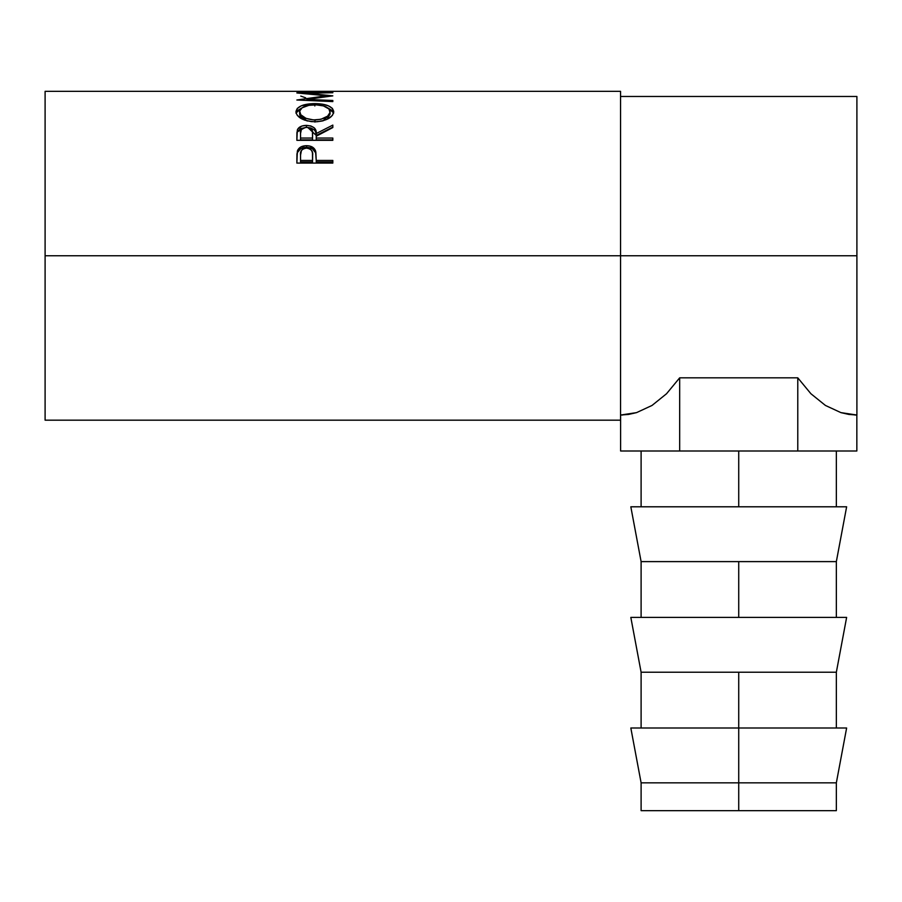 <?xml version="1.0" encoding="UTF-8"?>
<svg xmlns="http://www.w3.org/2000/svg" width="902" height="902" viewBox="0 0 902 902"><rect width="100%" height="100%" fill="white"/><g stroke="black" fill="none" stroke-linecap="round" stroke-linejoin="round"><path stroke-width="1.35" d="M738.727 782.835L738.727 810.661L836.346 810.661L738.727 810.661L738.727 782.835L836.346 782.835L738.727 782.835L738.727 728.004L738.727 782.835L641.108 782.835L738.727 782.835M846.628 728.004L738.727 728.004L738.727 672.227L738.727 728.004L630.825 728.004L846.628 728.004L836.346 782.835L836.346 810.661M846.628 617.396L738.727 617.396L846.628 617.396L836.346 672.227L738.727 672.227L836.346 672.227L836.346 728.004M738.727 617.396L738.727 561.608L738.727 617.396L630.825 617.396L738.727 617.396M846.628 506.789L738.727 506.789L846.628 506.789L836.346 561.608L738.727 561.608L836.346 561.608L836.346 617.396M738.727 506.789L738.727 451L738.727 506.789L630.825 506.789L738.727 506.789M45.1 91.339L45.1 255.762L620.553 255.762L620.553 91.339L45.1 91.339L45.1 420.174L620.553 420.174L620.553 255.762L856.9 255.762L856.9 96.48L856.9 255.762L45.1 255.762L45.1 420.174M332.827 163.082L296.859 163.082L297.401 150.905C298.787 147.5 301.82 145.763 306.511 145.696C311.303 145.752 314.347 147.567 315.632 151.119L315.632 152.754L312.419 148.785L306.511 147.409L306.511 145.696L306.511 147.409L300.704 148.729L297.401 152.539L297.401 150.905L296.859 158.876L297.401 152.539C298.787 149.191 301.82 147.477 306.511 147.409C311.325 147.488 314.37 149.27 315.632 152.754L316.23 160.432L332.827 160.432L332.827 163.082L296.859 163.082L296.95 154.005L297.897 149.777L300.704 147.026L305.733 145.707L309.634 146L314.482 148.875L315.847 152.021L316.23 160.432L332.827 160.432L332.827 163.082L332.827 161.92L316.23 161.92L332.827 161.92M307.785 127.453L316.23 135.435L316.23 133.53L332.827 125.096L332.827 127.554L316.23 136.236L316.23 138.051L332.827 138.051L332.827 140.317L296.859 140.317L296.938 132.56L297.818 128.941L301.899 126.032L306.477 125.378L310.886 125.976L314.257 127.836L315.61 129.82L316.23 133.53L332.827 125.096L332.827 127.554L316.23 136.236L316.23 138.051L332.827 138.051L332.827 140.317L316.23 139.889L332.827 139.889M296.025 112.773L297.243 108.454L301.336 105.793L312.96 103.629L322.115 104.125L328.249 105.771L332.387 108.364L333.751 111.724L332.421 115.366L328.339 118.658L322.251 121.003L316.861 121.759L311.314 121.612L304.448 120.056L297.389 115.501L296.025 112.773M332.827 92.354L296.859 92.951L326.366 95.781L296.859 100.009L332.827 101.588L332.827 100.494L306.894 99.4L306.894 100.438L306.894 99.4L332.827 95.86L306.951 93.233L332.827 95.86L306.894 99.4L332.827 100.494L332.827 101.588L296.859 100.009L326.366 95.781L296.859 92.951L332.827 92.354L306.951 93.233L306.951 93.819L306.951 93.233L332.827 92.748M329.14 91.609L332.827 91.609L329.14 91.609M329.14 91.519L315.305 91.519M311.618 91.609L315.305 91.609L311.618 91.609M311.618 91.519L300.546 91.519M296.859 91.609L332.827 91.609M856.9 415.033L856.9 255.762L856.9 415.033L854.814 414.999M679.668 377.837L797.785 377.837L810.909 393.734L825.431 405.449L840.901 412.62L848.838 414.424L856.844 415.033L856.844 451L797.785 451L797.785 377.837L810.909 393.734L825.431 405.449L840.901 412.62L856.844 415.033L856.844 451L620.61 451L620.61 415.033L628.615 414.424L636.553 412.62L652.022 405.449L666.544 393.734L679.668 377.837L679.668 451L679.668 377.837L797.785 377.837L797.785 451L620.61 451L620.61 415.033L636.553 412.62L652.022 405.449L666.544 393.734L679.668 377.837M622.639 414.999L620.553 415.033M620.553 420.174L620.553 91.339M300.761 96.086L305.62 97.799M326.366 95.781L326.366 96.649L326.366 95.781M332.827 100.494L332.827 101.588M314.832 103.606L314.832 105.974L314.832 103.606C303.162 103.786 296.859 106.537 295.935 111.871C297.096 117.734 303.455 121.048 315.001 121.804C326.513 120.969 332.759 117.61 333.751 111.724C332.703 106.492 326.4 103.786 314.832 103.606M333.672 113.1L332.376 110.664L327.866 107.958L333.627 112.874M296.07 112.964L302.023 107.868L297.243 110.754L296.014 113.235M307.492 121.037L300.783 116.956L299.701 114.768L299.622 111.792C300.377 107.417 305.451 105.106 314.821 104.858C324.28 105.083 329.365 107.394 330.064 111.792C329.331 116.55 324.303 119.278 314.99 119.966L314.99 122.086L314.99 119.966C305.598 119.312 300.467 116.584 299.622 111.792L299.622 114.035L306.556 120.721M325.757 119.56L323.029 120.812L330.064 114.035L327.595 118.342M330.064 114.035L330.064 111.792L330.064 114.035M307.616 127.441L310.886 128.005L314.257 129.832L315.61 131.782L316.23 135.435L332.827 127.137L316.23 135.435L316.23 133.53C316.692 128.659 313.445 125.942 306.477 125.378L306.477 127.407L306.477 125.378C301.674 125.468 298.63 126.99 297.356 129.911L296.859 140.317L332.827 140.317M305.688 127.396L301.415 129.392L300.546 133.44C299.87 130.035 301.843 128.005 306.477 127.362L300.591 128.591L297.356 131.884L305.226 127.453M316.23 138.051L316.23 139.889L316.23 138.051M312.543 139.889L300.546 139.889L312.543 139.889L312.588 135.458L312.543 139.889M312.588 133.541L312.543 138.051L312.442 131.421L311.641 129.414L309.533 127.904L306.477 127.362C311.213 128.028 313.242 130.091 312.588 133.541L312.588 135.424M312.543 138.051L300.546 138.051L300.546 139.889L300.546 138.051L312.543 138.051M300.546 133.44L300.546 138.051L300.546 133.44M315.632 152.754L316.23 159.868L315.632 152.754M316.23 160.432L316.23 161.92L316.23 160.432M312.543 161.92L300.546 161.92L312.543 161.92L312.622 156.937L312.543 161.92M312.622 155.37L312.543 160.432L312.464 152.878L311.664 150.51L309.544 148.74L306.522 148.108L303.579 148.729L301.46 150.42L300.546 155.144C299.915 151.198 301.911 148.841 306.522 148.108C311.224 148.875 313.253 151.299 312.622 155.37L312.622 156.903M312.543 160.432L300.546 160.432L300.546 161.92L300.546 160.432L312.543 160.432M300.546 155.144L300.546 160.432L300.546 155.144M313.468 119.921L320.875 119.312L327.629 116.132L329.997 112.524L328.982 108.995L323.457 105.917L316.343 104.88L308.89 105.32L302.114 107.8L299.69 111.059L300.783 114.757L306.026 118.376L313.468 119.921M630.825 506.789L641.108 561.608L738.727 561.608L641.108 561.608L641.108 617.396M630.825 617.396L641.108 672.227L738.727 672.227L641.108 672.227L641.108 728.004M641.108 810.661L738.727 810.661L641.108 810.661L641.108 782.835L630.825 728.004M836.346 451L836.346 506.789M620.553 96.48L856.9 96.48M641.108 451L641.108 506.789"/></g></svg>
